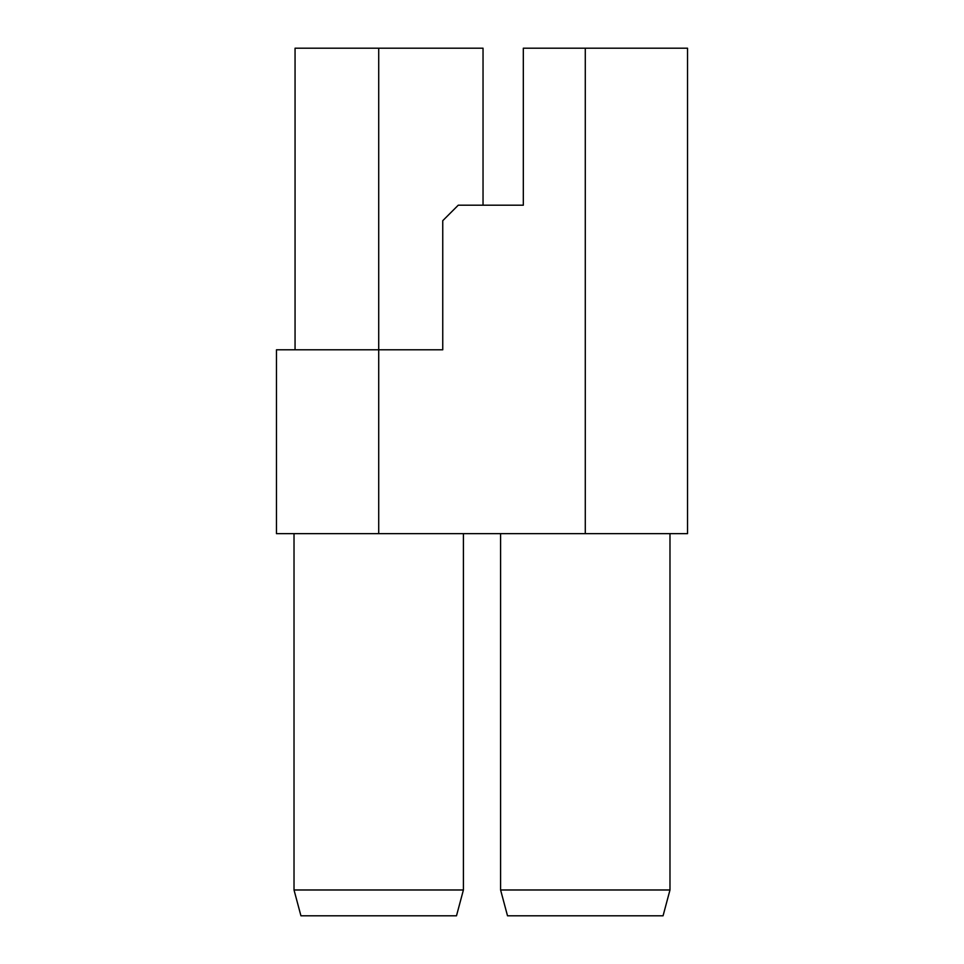 <?xml version="1.0" encoding="UTF-8"?>
<svg xmlns="http://www.w3.org/2000/svg" width="964" height="964" viewBox="0 0 964 964"><rect width="100%" height="100%" fill="white"/><g stroke="black" fill="none" stroke-linecap="round" stroke-linejoin="round"><path stroke-width="1.45" d="M295.056 349.799L295.056 48.2L483.036 48.2L483.036 205.199L523.319 205.199L523.319 48.2L687.537 48.2L687.537 533.646L276.463 533.646L276.463 349.799L442.753 349.799L442.753 220.684L458.249 205.199L523.319 205.199M669.98 889.977L663.063 915.8L507.51 915.8L500.593 889.977L669.98 889.977L669.98 533.646M463.407 889.977L456.49 915.8L300.937 915.8L294.02 889.977L463.407 889.977L463.407 533.646M294.02 889.977L294.02 533.646M500.593 889.977L500.593 533.646M378.719 533.646L378.719 48.2M585.281 533.646L585.281 48.2"/></g></svg>
